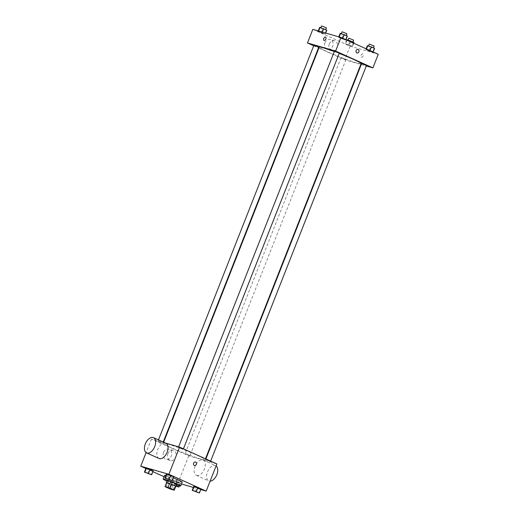 <?xml version="1.0" encoding="UTF-8"?>
<svg xmlns="http://www.w3.org/2000/svg" width="519" height="519" viewBox="0 0 519 519"><rect width="100%" height="100%" fill="white"/><g stroke="black" fill="none" stroke-linecap="round" stroke-linejoin="round"><path stroke-width="0.39" stroke-dasharray="2.6 1.95" d="M171.51 475.488L177.634 478.057L174.137 476.948L171.51 475.488M166.547 482.676A4.969 0.337 21.5 0 0 166.833 482.904L170.816 484.701A4.969 0.337 21.5 0 0 172.775 485.447L175.785 486.316M166.508 482.761A5.229 0.357 -158.5 0 0 171.043 484.811A5.229 0.357 -158.5 0 0 175.753 486.4M176.797 484.454A5.229 0.357 21.5 0 1 171.802 482.871A5.229 0.357 21.5 0 1 167.073 480.62M170.816 484.701L169.285 488.587M166.833 482.904L165.302 486.79M172.775 485.447L171.244 489.333M176.603 484.947A9.413 0.642 21.5 0 1 166.878 481.119M166.035 475.378A9.413 0.642 21.5 0 1 166.476 475.501A9.413 0.642 21.5 0 1 173.307 477.902M182.221 482.106A9.413 0.642 21.5 0 1 173.229 479.251A9.413 0.642 21.5 0 1 164.711 475.203M195.339 491.753L196.87 487.866L193.73 486.452L200.97 489.047L200.49 489.164L198.959 493.05M179.937 483.254L180.424 483.137L177.284 481.723L173.177 480.542L180.424 483.137L173.177 480.542L179.937 483.254L178.413 487.14M164.108 476.734L178.036 483.014L181.475 484.006M193.347 487.419L200.769 489.56M145.865 468.501L152.884 471.667M168.117 479.472L169.648 475.586L166.508 474.171L173.755 476.773L173.268 476.89L171.737 480.769M147.565 473.562L149.096 469.676L145.956 468.261L153.202 470.856L152.722 470.973L151.191 474.859M167.455 443.933A22.505 1.531 21.5 0 1 191.089 452.633A22.505 1.531 21.5 0 1 205.109 459.724A22.505 1.531 21.5 0 1 183.609 452.899A22.505 1.531 21.5 0 1 163.232 443.226A22.505 1.531 21.5 0 1 167.455 443.933M165.503 443.057L151.451 439.016L188.741 455.838L216.89 463.934M185.562 453.781L189.941 455.617L185.562 453.781M206.114 459.691L210.487 461.527L206.114 459.691M178.893 447.417L183.265 449.246L178.893 447.417M162.226 443.252L157.854 441.422L162.226 443.252M188.741 455.838L178.036 483.014M151.451 439.016L146.099 452.6M163.524 452.464A5.248 4.262 106.1 0 0 165.97 459.263A5.248 4.262 106.1 0 0 171.517 455.397A5.248 4.262 106.1 0 0 168.87 449.182A5.248 4.262 106.1 0 0 163.524 452.464M196.688 475.449A8.369 4.846 -65.7 0 0 204.304 469.358A8.369 4.846 -65.7 0 0 203.182 460.055A8.369 4.846 -65.7 0 0 195.326 465.686A8.369 4.846 -65.7 0 0 196.305 475.307A8.369 4.846 -65.7 0 0 196.688 475.449M159.015 458.485A8.369 4.846 114.3 0 1 157.899 449.188A8.369 4.846 114.3 0 1 165.516 443.096A8.369 4.846 114.3 0 1 165.898 443.232M216.099 465.945A8.369 4.846 -65.7 0 0 215.612 465.666A8.369 4.846 -65.7 0 0 207.756 471.297A8.369 4.846 -65.7 0 0 208.735 480.918A8.369 4.846 -65.7 0 0 209.112 481.055A8.369 4.846 -65.7 0 0 210.104 481.171M167.884 453.716A5.248 4.262 106.1 0 0 170.336 460.515A5.248 4.262 106.1 0 0 175.876 456.655A5.248 4.262 106.1 0 0 173.236 450.434A5.248 4.262 106.1 0 0 167.884 453.716M194.489 465.53L194.489 465.53A1.829 1.486 -73.9 0 1 193.639 463.162A1.829 1.486 -73.9 0 1 195.501 462.014L195.501 462.014M334.314 51.537A22.505 1.531 21.5 0 1 339.199 53.392M361.12 63.668A22.505 1.531 21.5 0 1 339.621 56.843A22.505 1.531 21.5 0 1 319.243 47.171M313.865 45.367L318.731 47.281M366.498 65.472L361.633 63.558M339.277 53.191L334.411 51.277M341.573 57.726L345.952 59.562L341.573 57.726M313.703 45.776L318.478 47.923M318.874 48.105L344.752 59.782L360.828 64.408M361.25 64.525L366.297 65.978M348.385 45.127L352.492 46.308L345.245 43.713L352.492 46.308L345.245 43.713L348.385 45.127L349.916 41.248L354.023 42.428M341.716 38.763L345.823 39.944L338.576 37.349L345.343 40.06L345.823 39.944L342.683 38.529L338.576 37.349L341.716 38.763L343.247 34.877L347.354 36.058M312.814 29.369L350.104 46.191L378.254 54.287M368.938 51.044L373.044 52.224L365.798 49.623L372.558 52.341L373.044 52.224L369.904 50.804L365.798 49.623L368.938 51.044L370.469 47.158L374.569 48.338M321.17 32.853L325.27 34.033L318.03 31.432L325.27 34.033L318.03 31.432L321.17 32.853L322.695 28.967L326.801 30.147M350.104 46.191L344.752 59.782M324.888 42.818A5.248 4.262 106.1 0 0 327.333 49.616A5.248 4.262 106.1 0 0 332.88 45.75A5.248 4.262 106.1 0 0 330.233 39.535A5.248 4.262 106.1 0 0 324.888 42.818M361.406 57.278A1.829 1.057 -65.7 0 0 363.073 55.948A1.829 1.057 -65.7 0 0 362.826 53.911A1.829 1.057 -65.7 0 0 361.107 55.144A1.829 1.057 -65.7 0 0 361.321 57.246A1.829 1.057 -65.7 0 0 361.406 57.278A1.829 1.057 -65.7 0 0 363.073 55.942A1.829 1.057 -65.7 0 0 362.826 53.911A1.829 1.057 -65.7 0 0 361.107 55.144A1.829 1.057 -65.7 0 0 361.321 57.246A1.829 1.057 -65.7 0 0 361.406 57.278M325.543 37.089L325.543 37.089A1.829 1.057 114.3 0 1 325.757 39.191A1.829 1.057 114.3 0 1 324.038 40.424L324.038 40.424M329.254 44.07A5.248 4.262 106.1 0 0 331.699 50.868A5.248 4.262 106.1 0 0 337.24 47.008A5.248 4.262 106.1 0 0 334.599 40.787A5.248 4.262 106.1 0 0 329.254 44.07M357.001 52.977L357.001 52.977A1.829 1.486 -73.9 0 1 356.144 50.603A1.829 1.486 -73.9 0 1 358.013 49.461L358.013 49.461M319.555 27.552L322.695 28.967M321.235 27.974L325.614 29.81L321.235 27.974M326.321 30.264L324.79 34.15M325.653 33.06L325.27 34.033M322.331 32.107L322.13 32.613M318.231 30.926L318.03 31.432M326.38 27.864L321.514 25.95M346.776 39.833L349.916 41.248M348.457 40.255L352.836 42.084L348.457 40.255M353.543 42.545L352.012 46.431M353.711 43.22L352.492 46.308M350.572 41.799L349.352 44.894M347.062 40.216L345.732 43.596M346.692 40.047L345.245 43.713M353.595 40.145L348.736 38.231M340.107 33.463L343.247 34.877M341.787 33.884L346.16 35.72L341.787 33.884M346.867 36.181L345.343 40.06M338.777 36.836L338.576 37.349M346.926 33.78L342.06 31.86M367.329 45.743L370.469 47.158M369.009 46.165L373.382 48.001L369.009 46.165M374.089 48.455L372.558 52.341M366.485 48.981L366.278 49.506M366.116 48.812L365.798 49.623M374.147 46.061L369.281 44.141M150.478 474.405L145.618 472.491M149.096 469.676L152.722 470.973M176.259 485.829L171.646 484.422L176.071 486.303M177.699 486.686L172.84 484.765L176.22 485.92M180.424 483.137L179.366 485.816M177.284 481.723L175.753 485.602M173.657 480.425L172.133 484.305M173.177 480.542L171.646 484.422M176.317 481.956L174.786 485.842M176.097 486.245L172.833 484.778L176.22 485.933M171.023 480.322L166.164 478.408M169.648 475.586L173.268 476.89M198.245 492.596L193.386 490.682M196.87 487.866L200.49 489.164M173.048 489.702L177.634 478.057M166.236 487.023L170.822 475.372M196.305 475.307L208.735 480.918M203.182 460.055L215.612 465.666M173.236 450.434L168.87 449.182M170.336 460.515L165.97 459.263M163.634 442.214L163.232 443.226M205.479 458.79L205.109 459.724M162.719 443.336L163.232 442.032M157.854 441.422L158.464 439.878M205.881 458.965L205.621 459.613M210.649 461.119L210.487 461.527M178.601 446.827L178.406 447.333M183.428 448.838L183.265 449.246M341.087 57.641L185.075 453.703M345.952 59.562L189.941 455.617M334.599 40.787L330.233 39.535M331.699 50.868L327.333 49.616"/><path stroke-width="0.78" d="M166.923 487.133L173.048 489.702L169.551 488.593L166.923 487.133M165.302 486.79L169.285 488.587A4.969 0.337 21.5 0 0 171.244 489.333L174.254 490.196A4.969 0.337 21.5 0 1 174.254 490.196A4.969 0.337 21.5 0 0 173.982 489.936L169.992 488.139A4.969 0.337 21.5 0 0 168.039 487.393L165.029 486.53A4.969 0.337 21.5 0 0 165.016 486.543A4.969 0.337 21.5 0 0 165.302 486.79M173.982 489.936L175.506 486.05L171.523 484.253L169.992 488.139M168.039 487.393L169.57 483.513L166.56 482.644L165.029 486.53M169.57 483.513A4.969 0.337 21.5 0 1 171.523 484.253M175.506 486.05A4.969 0.337 21.5 0 1 175.792 486.303A4.969 0.337 21.5 0 1 175.785 486.316L174.267 490.163M165.016 486.543L166.547 482.657A4.969 0.337 21.5 0 1 166.547 482.657A4.969 0.337 21.5 0 1 166.56 482.644M175.753 486.4A5.229 0.357 -158.5 0 0 176.038 486.394A5.229 0.357 -158.5 0 0 174.105 485.323A5.229 0.357 -158.5 0 0 169.058 483.306A5.229 0.357 -158.5 0 0 166.307 482.56A5.229 0.357 -158.5 0 0 166.508 482.761M166.307 482.56L167.073 480.62A5.229 0.357 21.5 0 1 168.052 480.789A5.229 0.357 21.5 0 1 174.871 483.384A5.229 0.357 21.5 0 1 176.797 484.454L176.038 486.394M166.878 481.119A9.413 0.642 21.5 0 1 163.18 479.089A9.413 0.642 21.5 0 1 164.945 479.381A9.413 0.642 21.5 0 1 174.832 483.02A9.413 0.642 21.5 0 1 180.69 485.985A9.413 0.642 21.5 0 1 176.603 484.947M173.307 477.902A9.413 0.642 21.5 0 1 182.221 482.106L180.69 485.985M163.18 479.089L164.711 475.203A9.413 0.642 21.5 0 1 166.035 475.378M199.445 492.933L200.97 489.047L197.83 487.633L193.73 486.452L192.199 490.332L199.445 492.933L192.199 490.332M181.475 484.006L193.347 487.419M200.769 489.56L206.186 491.117L168.896 474.295L140.746 466.192L145.865 468.501M152.884 471.667L164.108 476.734M172.224 480.652L173.755 476.773L170.615 475.352L166.508 474.171L164.977 478.057L172.224 480.652L164.977 478.057M151.671 474.742L153.202 470.856L150.062 469.442L145.956 468.261L144.431 472.141L151.671 474.742L144.431 472.141M206.186 491.117L216.89 463.934L179.6 447.112L168.896 474.295M193.639 463.162A1.829 1.486 -73.9 0 1 195.501 462.014A1.829 1.486 -73.9 0 1 196.422 464.187A1.829 1.486 -73.9 0 1 194.489 465.53A1.829 1.486 -73.9 0 1 193.639 463.162M179.6 447.112L165.503 443.057M146.099 452.6L140.746 466.192M153.468 437.627L165.898 443.232A8.369 4.846 114.3 0 1 166.878 452.853A8.369 4.846 114.3 0 1 159.015 458.485L146.585 452.879A8.369 4.846 114.3 0 1 145.469 443.583A8.369 4.846 114.3 0 1 153.086 437.485A8.369 4.846 114.3 0 1 153.468 437.627A8.369 4.846 114.3 0 1 154.448 447.248A8.369 4.846 114.3 0 1 146.585 452.879M210.104 481.171A8.369 4.846 -65.7 0 0 216.864 474.638A8.369 4.846 -65.7 0 0 216.099 465.945M195.501 462.014A1.829 1.486 -73.9 0 1 196.422 464.187A1.829 1.486 -73.9 0 1 194.489 465.53M163.634 442.214L319.243 47.171A22.505 1.531 21.5 0 1 323.467 47.878A22.505 1.531 21.5 0 1 334.314 51.537M339.199 53.392A22.505 1.531 21.5 0 1 361.12 63.668L205.479 458.79M163.232 442.032L318.731 47.281L316.363 46.159L313.865 45.367L158.464 439.878M205.881 458.965L361.633 63.558L366.498 65.472L210.649 461.119M178.601 446.827L334.411 51.277L334.904 51.362L339.277 53.191L183.428 448.838M366.297 65.978L372.901 67.879L335.611 51.057L307.462 42.96L313.703 45.776M318.478 47.923L318.874 48.105M360.828 64.408L361.25 64.525M335.611 51.057L340.964 37.465L378.254 54.287L372.901 67.879M356.144 50.603A1.829 1.486 -73.9 0 1 358.013 49.461A1.829 1.486 -73.9 0 1 358.934 51.628A1.829 1.486 -73.9 0 1 357.001 52.977A1.829 1.486 -73.9 0 1 356.144 50.603M340.964 37.465L312.814 29.369L307.462 42.96M324.038 40.424A1.829 1.057 114.3 0 1 323.791 38.393A1.829 1.057 114.3 0 1 325.458 37.057A1.829 1.057 114.3 0 1 325.543 37.089A1.829 1.057 114.3 0 1 325.757 39.191A1.829 1.057 114.3 0 1 324.038 40.424A1.829 1.057 114.3 0 1 323.791 38.393A1.829 1.057 114.3 0 1 325.458 37.057A1.829 1.057 114.3 0 1 325.543 37.089M358.013 49.461A1.829 1.486 -73.9 0 1 358.934 51.628A1.829 1.486 -73.9 0 1 357.001 52.977M325.653 33.06L326.801 30.147L320.041 27.436L319.555 27.552L318.231 30.926M323.661 28.733L322.331 32.107M320.041 27.436L318.621 31.036M320.82 27.715L321.514 25.95L322.001 26.034L326.38 27.864L325.679 29.641M353.711 43.22L354.023 42.428L347.263 39.71L346.692 40.047M350.883 41.014L350.572 41.799M347.263 39.71L347.062 40.216M348.041 39.989L348.736 38.231L349.222 38.309L353.595 40.145L352.901 41.922M345.92 39.704L347.354 36.058L344.214 34.643L340.107 33.463L338.777 36.836M344.214 34.643L342.78 38.283M340.587 33.346L339.173 36.953M341.366 33.625L342.06 31.86L342.553 31.944L346.926 33.78L346.225 35.552M373.135 51.978L374.569 48.338L371.435 46.924L367.329 45.743L366.116 48.812M371.435 46.924L369.995 50.564M367.809 45.627L366.485 48.981M368.587 45.906L369.281 44.141L369.775 44.225L374.147 46.061L373.446 47.832M145.618 472.485L150.478 474.418M153.202 470.856L150.062 469.442L148.531 473.322M150.062 469.442L146.442 468.144L144.911 472.024M146.442 468.144L145.956 468.261M176.071 486.303L178.893 487.023L176.259 485.829M176.22 485.92L177.706 486.679L176.097 486.245M179.366 485.816L178.893 487.023M176.22 485.933L177.699 486.692M166.164 478.395L171.03 480.315M173.755 476.773L170.615 475.352L169.084 479.238M170.615 475.352L166.988 474.055L165.457 477.941M166.988 474.055L166.508 474.171M193.879 490.76L198.252 492.589L193.879 490.76M200.97 489.047L197.83 487.633L196.305 491.519M197.83 487.633L194.21 486.335L192.679 490.215M194.21 486.335L193.73 486.452M193.386 490.676L198.245 492.609M175.792 486.303L174.267 490.183"/></g></svg>
